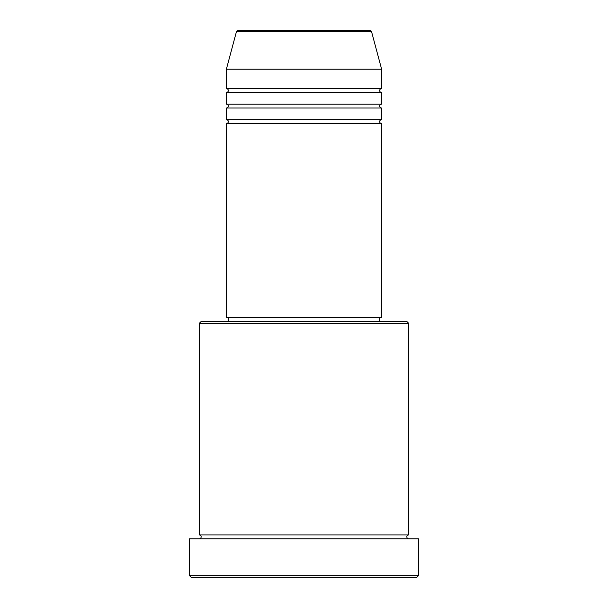<?xml version="1.0" encoding="UTF-8"?>
<svg xmlns="http://www.w3.org/2000/svg" width="608" height="608" viewBox="0 0 608 608"><rect width="100%" height="100%" fill="white"/><g stroke="black" fill="none" stroke-linecap="round" stroke-linejoin="round"><path stroke-width="0.46" stroke-dasharray="3.04 2.28" d="M226.381 123.538L381.619 123.538M226.381 119.662L381.619 119.662M226.381 108.019L381.619 108.019M226.381 104.135L381.619 104.135M226.381 92.492L381.619 92.492M226.381 88.616L381.619 88.616M199.219 538.794L408.781 538.794L199.219 538.794M199.219 534.911L408.781 534.911M379.673 317.581L228.327 317.581L379.673 317.581M379.673 321.465L228.327 321.465L379.673 321.465M226.381 69.206L381.619 69.206M369.732 30.4L238.268 30.4M191.452 577.6L416.548 577.6M189.514 538.794L418.486 538.794M418.486 575.662L189.514 575.662M199.219 323.403L408.781 323.403M406.843 321.465L201.157 321.465M226.381 317.581L381.619 317.581M236.398 31.836L371.602 31.836"/><path stroke-width="0.91" d="M371.602 31.836L236.398 31.836A1.938 1.938 0 0 1 238.268 30.4L369.732 30.4A1.938 1.938 0 0 1 371.602 31.836L381.619 69.206L226.381 69.206L226.381 88.616A1.938 1.938 0 0 1 228.327 90.554A1.938 1.938 0 0 1 226.381 92.492L226.381 104.135A1.938 1.938 0 0 1 228.327 106.073A1.938 1.938 0 0 1 226.381 108.019L226.381 119.662A1.938 1.938 0 0 1 228.327 121.6A1.938 1.938 0 0 1 226.381 123.538L226.381 317.581L381.619 317.581L381.619 123.538L226.381 123.538M381.619 69.206L381.619 88.616A1.938 1.938 0 0 0 379.673 90.554A1.938 1.938 0 0 0 381.619 92.492L381.619 104.135A1.938 1.938 0 0 0 379.673 106.073A1.938 1.938 0 0 0 381.619 108.019L381.619 119.662A1.938 1.938 0 0 0 379.673 121.6A1.938 1.938 0 0 0 381.619 123.538M199.219 323.403L201.157 321.465L406.843 321.465L408.781 323.403L199.219 323.403L199.219 534.911A1.938 1.938 0 0 1 201.157 536.849A1.938 1.938 0 0 1 199.219 538.794M416.548 577.6L191.452 577.6L189.514 575.662L418.486 575.662L416.548 577.6M408.781 323.403L408.781 534.911A1.938 1.938 0 0 0 406.843 536.849A1.938 1.938 0 0 0 408.781 538.794M381.619 108.019L226.381 108.019M381.619 119.662L226.381 119.662M228.327 317.581L228.327 321.465M379.673 317.581L379.673 321.465M408.781 534.911L199.219 534.911M418.486 575.662L418.486 538.794L189.514 538.794L189.514 575.662M236.398 31.836L226.381 69.206M381.619 88.616L226.381 88.616M381.619 92.492L226.381 92.492M381.619 104.135L226.381 104.135"/></g></svg>
